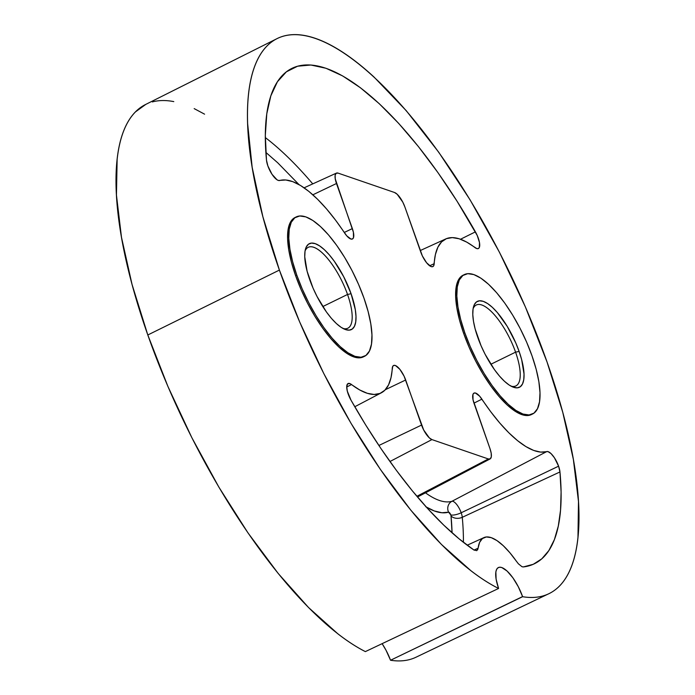 <?xml version="1.0" encoding="UTF-8"?>
<svg xmlns="http://www.w3.org/2000/svg" width="695" height="695" viewBox="0 0 695 695"><rect width="100%" height="100%" fill="white"/><g stroke="black" fill="none" stroke-linecap="round" stroke-linejoin="round"><path stroke-width="1.04" d="M295.184 217.431L293.655 218.352L290.11 222.8L288.069 229.724L287.617 238.854L288.755 249.844L291.448 262.267L295.592 275.646A77.614 26.54 -116.1 0 1 295.08 217.483L296.157 216.953M463.226 275.133L461.689 276.054L458.153 280.502L456.111 287.426L455.651 296.557L456.797 307.546L459.491 319.969L463.634 333.348A77.614 26.54 -116.1 0 1 463.122 275.177L464.199 274.655M477.639 549.806L479.62 542.343L482.399 538.547L486.335 536.966L491.269 537.661L496.995 540.623L503.284 545.714L509.869 552.734L518.374 563.793L521.928 566.668L523.361 566.929L533.274 564.288L541.813 558.806L548.876 550.544L554.393 539.607L558.293 526.106L560.535 510.208L561.1 492.086L559.962 471.957L462.271 517.306A8.314 5.795 -5.4 0 1 451.02 515.951A264.482 90.454 63.9 0 1 452.054 532.813L451.02 515.951A2.563 0.877 63.9 0 0 450.76 514.882L448.57 512.18A8.314 7.801 73.9 0 1 451.915 501.303A10.877 3.718 -116.1 0 1 461.193 512.771A8.314 2.528 -19.4 0 1 450.76 514.882A2.563 0.877 63.9 0 0 448.57 512.18L441.881 512.754L434.21 510.921L425.722 506.716M445.799 238.915A117.802 40.293 -116.1 0 0 434.193 263.7L429.658 265.785L434.193 263.7A13.857 4.743 -116.1 0 1 432.82 266.611A13.857 4.743 -116.1 0 1 420.77 252.085L404.898 207.006A13.857 4.743 -116.1 0 0 394.508 192.489L338.091 173.116A13.857 4.743 -116.1 0 0 336.432 173.107A13.857 4.743 -116.1 0 0 336.476 183.506L312.854 194.809L336.476 183.506L352.356 228.594A13.857 4.743 -116.1 0 1 352.408 239.002A13.857 4.743 -116.1 0 1 344.546 232.921A117.802 40.293 -116.1 0 0 279.677 180.509A13.857 4.743 -116.1 0 1 267.853 165.897L272.014 174.297L277.027 179.797L278.469 180.483L285.784 179.988L292.786 181.656L300.535 185.487L308.867 191.412L317.615 199.291L326.598 208.969L335.642 220.263L346.805 235.9L350.984 239.054L352.521 238.941L353.486 237.673L353.399 232.243L335.259 178.902L335.138 175.305L336.128 173.281L338.091 173.116L394.508 192.489L397.14 194.226L402.761 202.08L404.898 207.006L422.369 255.934L426.608 262.78L430.909 266.498L432.577 266.706L433.706 265.742L435.409 254.518L437.893 247.185L441.594 241.86L446.433 238.646L452.315 237.612L459.117 238.767L466.701 242.103L476.813 248.593L478.325 248.567L479.324 247.481L479.48 242.564L477.23 235.483L457.049 201.202L437.911 172.569L418.338 146.48L398.678 123.389L379.27 103.711L360.462 87.787L342.592 75.903L325.964 68.266L310.882 65.017L297.616 66.207L286.392 71.82L277.418 81.749L270.841 95.832L266.784 113.815L265.325 135.369L266.48 160.119L267.853 165.897A13.857 4.743 -116.1 0 1 266.48 160.119A275.776 94.32 -116.1 0 1 291.188 68.744A275.776 94.32 -116.1 0 1 475.415 231.861A13.857 4.743 -116.1 0 1 478.342 248.558A13.857 4.743 -116.1 0 1 474.911 247.55A117.802 40.293 -116.1 0 0 445.799 238.915L420.232 250.556M522.675 566.894L523.361 566.929A275.776 94.32 -116.1 0 0 533.638 564.123L533.638 564.123A275.776 94.32 -116.1 0 0 559.962 471.957L558.589 466.18A13.857 4.743 -116.1 0 1 559.962 471.957L462.271 517.306A8.314 5.795 174.6 0 1 451.02 515.951A2.563 0.877 63.9 0 0 450.76 514.882A8.314 2.528 160.6 0 0 461.193 512.771A10.877 3.718 -116.1 0 1 462.271 517.306A272.796 93.304 -116.1 0 1 463.409 542.317A272.796 93.304 63.9 0 0 462.271 517.306A10.877 3.718 63.9 0 0 461.193 512.771A10.877 3.718 63.9 0 0 451.915 501.303L546.765 451.568A13.857 4.743 -116.1 0 1 558.589 466.18L461.193 512.771L558.589 466.18L554.428 457.779L551.031 453.592L547.973 451.594L540.658 452.097L533.656 450.421L525.907 446.59L517.575 440.665L508.827 432.785L499.844 423.107L490.8 411.822L479.637 396.176L475.458 393.022L473.921 393.135L472.956 394.404L473.043 399.834L489.966 448.57L491.183 453.175L491.304 456.771L490.314 458.796L488.35 458.961L431.934 439.588L429.302 437.85L423.681 429.996L404.073 376.151L399.834 369.297L395.533 365.579L393.865 365.379L392.736 366.343L391.033 377.559L388.548 384.891L384.848 390.216L380.009 393.431L374.127 394.465L367.325 393.309L359.741 389.973L350.011 383.623L347.7 383.77L346.736 386.463L347.309 391.137L351.027 400.216A13.857 4.743 -116.1 0 1 348.152 393.926A13.857 4.743 -116.1 0 1 348.021 383.553A13.857 4.743 -116.1 0 1 351.522 384.535L346.718 387.019L351.522 384.535A117.802 40.293 -116.1 0 0 381.329 392.823A117.802 40.293 -116.1 0 0 392.249 368.385A13.857 4.743 -116.1 0 1 393.535 365.509A13.857 4.743 -116.1 0 1 405.671 379.991L385.308 389.73L405.671 379.991L421.544 425.079L378.888 445.486L421.544 425.079A13.857 4.743 -116.1 0 0 431.934 439.588L488.35 458.961L416.887 496.291L488.35 458.961A13.857 4.743 -116.1 0 0 490.097 458.935L417.495 497.012M277.062 38.616L145.49 104.537A307.668 105.232 63.9 0 0 147.809 334.981L279.399 270.086A309.04 105.701 -116.1 0 1 277.062 38.616A309.04 105.701 -116.1 0 1 547.043 361.991L562.759 412.309L573.358 459.343L578.483 501.477L577.971 537.278C576.85 548.042 574.8 557.451 571.82 565.513C568.84 573.575 564.992 580.143 560.257 585.225C555.522 590.307 549.988 593.817 543.664 595.745C537.339 597.674 530.32 597.995 522.614 596.701A27.739 9.487 63.9 0 0 522.579 596.597L518.305 586.745L512.858 577.762L507.055 571.021L501.79 567.546L499.618 567.224L497.863 567.867L496.595 569.457L495.865 571.933L496.108 579.126L498.558 588.344A27.739 9.487 -116.1 0 1 498.402 567.546A27.739 9.487 -116.1 0 1 522.579 596.597L390.538 660.25A29.103 9.956 63.9 0 0 382.12 643.666L386.029 650.242L390.538 660.25A307.668 105.232 63.9 0 0 415.992 657.227L548.772 593.756A309.04 105.701 -116.1 0 1 522.614 596.701L512.076 601.774L522.579 596.597A27.739 9.487 -116.1 0 1 522.614 596.701L390.538 660.25C398.157 661.449 405.081 661.058 411.327 659.068M145.863 104.346L135.421 111.93C130.573 116.873 126.62 123.328 123.545 131.294C120.47 139.261 118.341 148.608 117.142 159.329L116.447 195.069L121.477 237.264L132.05 284.446L147.809 334.981L167.929 386.481L191.898 437.781L218.882 487.143L247.985 532.891L278.209 573.479L308.528 607.517L337.909 633.857C347.465 641.268 356.613 647.184 365.362 651.606L498.593 588.457A309.04 105.701 -116.1 0 1 279.399 270.086L147.809 334.981A307.668 105.232 63.9 0 0 365.362 651.606L498.593 588.457C489.801 584.078 480.601 578.188 470.984 570.786L441.412 544.42L410.867 510.243L380.4 469.438L351.062 423.385L323.844 373.667L299.684 321.976L279.399 270.086L262.892 216.805L252.163 167.33L247.629 123.571C247.168 110.088 247.776 97.969 249.453 87.214C251.13 76.45 253.831 67.267 257.576 59.648C261.311 52.021 266.011 46.122 271.676 41.935C277.331 37.739 283.847 35.349 291.214 34.75C298.581 34.151 306.651 35.358 315.443 38.381C324.226 41.396 333.557 46.165 343.426 52.681C353.295 59.197 363.52 67.337 374.092 77.102L406.271 110.705L438.71 152.196L470.168 199.986L499.436 252.233L525.394 306.938L547.043 361.991A309.04 105.701 -116.1 0 1 548.772 593.756M152.361 101.922C158.816 100.184 165.957 100.08 173.785 101.609M194.174 108.611L204.573 114.171M364.389 356.379L363.32 356.9A77.614 26.54 -116.1 0 1 295.592 275.646L301.031 289.476L307.546 303.211L314.896 316.338L322.801 328.335L330.95 338.76L339.03 347.196L346.727 353.329L353.755 356.917L359.845 357.829L363.893 356.596M532.422 414.072L531.362 414.594A77.614 26.54 -116.1 0 1 463.634 333.348L469.073 347.179L475.589 360.913L482.938 374.032L490.844 386.038L498.984 396.454L507.063 404.898L514.769 411.032L521.797 414.62L527.879 415.532L531.927 414.29M474.268 550.205L473.79 549.91A275.776 94.32 -116.1 0 1 351.027 400.216L365.709 425.001L380.938 448.544L396.541 470.567L412.326 490.826L428.129 509.079L443.757 525.133L459.03 538.79L473.79 549.91L476.718 550.657M474.025 550.058L478.117 548.207A60.995 20.859 -116.1 0 1 483.928 537.6A60.995 20.859 -116.1 0 1 516.489 561.386M389.956 461.515L431.934 439.588L389.956 461.515M426.278 507.055A129.096 44.15 -116.1 0 0 448.57 512.18A8.314 7.801 -106.1 0 1 451.915 501.303A120.782 41.309 63.9 0 1 425.488 492.816A120.782 41.309 63.9 0 0 451.915 501.303L546.765 451.568A117.802 40.293 -116.1 0 1 481.896 399.165A13.857 4.743 -116.1 0 0 473.955 393.118L473.955 393.118A13.857 4.743 -116.1 0 0 474.086 403.482L489.966 448.57A13.857 4.743 -116.1 0 1 490.097 458.935M481.896 399.165L473.964 403.135L481.896 399.165M460.524 239.245L475.415 231.861L460.524 239.245M352.356 228.594L344.251 232.469L352.356 228.594M312.75 183.888A272.796 93.304 63.9 0 0 265.325 137.584M298.972 184.575L277.722 162.786L265.855 152.387M478.117 548.207L476.779 550.631M347.535 294.463A45.045 15.403 63.9 0 0 324.235 254.787A45.045 15.403 63.9 0 0 305.062 251.017A45.045 15.403 -116.1 0 1 308.233 247.307A45.045 15.403 -116.1 0 1 347.535 294.463L322.793 306.565L347.535 294.463A45.045 15.403 -116.1 0 1 347.83 328.214A45.045 15.403 -116.1 0 1 342.956 328.44A45.045 15.403 63.9 0 0 347.535 294.463L351.079 293.724L347.535 294.463M309.666 279.503A47.816 16.35 -116.1 0 1 305.444 249.236A47.816 16.35 -116.1 0 1 325.356 250.634A47.816 16.35 -116.1 0 1 351.079 293.724L355.293 309.623L355.988 316.399L355.71 322.02L354.45 326.285L352.269 329.022L349.246 330.134L345.502 329.578L341.167 327.362L336.423 323.583L331.445 318.388L326.424 311.968L317.033 296.487L313.011 288.025L307.112 271.259L304.749 256.837L305.036 251.216L306.286 246.951L308.467 244.206L311.49 243.094L315.243 243.658L319.57 245.874L324.313 249.644L329.291 254.848L334.312 261.268L343.712 276.749L351.079 293.724A47.816 16.35 -116.1 0 1 344.598 329.23A47.816 16.35 -116.1 0 1 309.666 279.503M296.765 275.072L295.592 275.646L296.765 275.072L302.195 288.903L308.719 302.638L316.069 315.765L323.966 327.762L332.114 338.187L340.194 346.623L347.9 352.756L354.928 356.344L361.009 357.256L365.918 355.458L369.462 351.01L371.495 344.086L371.955 334.955L370.817 323.966L368.124 311.542L363.98 298.155A77.614 26.54 -116.1 0 1 364.493 356.327A77.614 26.54 -116.1 0 1 296.765 275.072A77.614 26.54 -116.1 0 1 296.252 216.91A77.614 26.54 -116.1 0 1 363.98 298.155L358.542 284.333L352.026 270.59L344.668 257.471L336.771 245.465L328.622 235.049L320.543 226.613L312.846 220.48L305.817 216.883L299.727 215.971L294.819 217.778L291.283 222.226L289.242 229.15L288.781 238.281L289.928 249.27L292.621 261.694L296.765 275.072M515.577 352.156A45.045 15.403 63.9 0 0 492.269 312.489A45.045 15.403 63.9 0 0 473.104 308.719A45.045 15.403 -116.1 0 1 476.266 305.009A45.045 15.403 -116.1 0 1 515.577 352.156L490.835 364.267L515.577 352.156A45.045 15.403 -116.1 0 1 515.872 385.916A45.045 15.403 -116.1 0 1 510.99 386.142A45.045 15.403 63.9 0 0 515.577 352.156L519.113 351.427L515.577 352.156M477.708 337.205A47.816 16.35 -116.1 0 1 473.486 306.929A47.816 16.35 -116.1 0 1 493.398 308.337A47.816 16.35 -116.1 0 1 519.113 351.427L521.667 359.671L524.03 374.092L523.752 379.722L522.492 383.988L520.312 386.724L517.289 387.836L513.536 387.271L509.209 385.065L504.466 381.286L499.488 376.082L494.466 369.662L485.067 354.189L481.053 345.728L475.154 328.961L473.495 321.307L472.791 314.54L473.069 308.91L474.329 304.645L476.509 301.908L479.533 300.796L483.286 301.361L487.612 303.567L492.355 307.346L497.333 312.55L507.22 326.363L515.768 342.904L519.113 351.427A47.816 16.35 -116.1 0 1 512.641 386.933A47.816 16.35 -116.1 0 1 477.708 337.205M464.799 332.775L463.634 333.348L464.799 332.775L470.237 346.605L476.761 360.34L484.111 373.458L492.008 385.464L500.157 395.881L508.236 404.325L515.942 410.458L522.97 414.046L529.051 414.958L533.96 413.151L537.496 408.703L539.537 401.78L539.998 392.649L538.86 381.659L536.166 369.236L532.014 355.857A77.614 26.54 -116.1 0 1 532.526 414.029A77.614 26.54 -116.1 0 1 464.799 332.775A77.614 26.54 -116.1 0 1 464.295 274.603A77.614 26.54 -116.1 0 1 532.014 355.857L526.584 342.027L520.06 328.292L512.71 315.174L504.813 303.168L496.664 292.751L488.585 284.307L480.879 278.174L473.851 274.586L467.77 273.674L462.861 275.481L459.317 279.929L457.284 286.853L456.824 295.983L457.962 306.973L460.655 319.396L464.799 332.775M483.842 537.643L467.205 545.21M381.26 392.857L354.78 406.749M336.38 173.125L304.106 187.824"/></g></svg>
